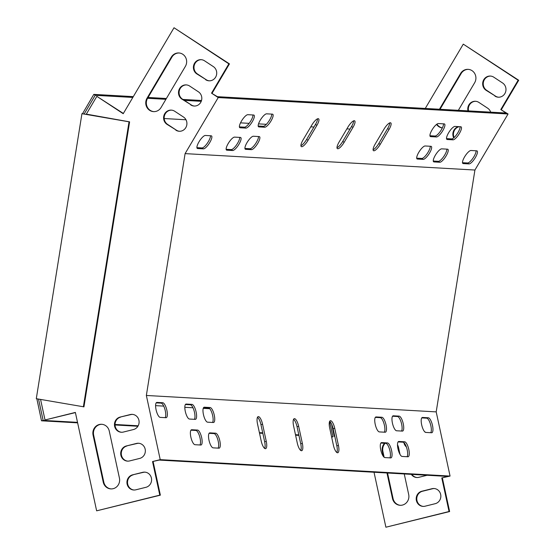 <?xml version="1.0" encoding="UTF-8"?>
<svg xmlns="http://www.w3.org/2000/svg" width="555" height="555" viewBox="0 0 555 555"><rect width="100%" height="100%" fill="white"/><g stroke="black" fill="none" stroke-linecap="round" stroke-linejoin="round"><path stroke-width="0.83" d="M77.624 422.848L41.507 420.801L36.859 398.788M83.368 406.829L129.024 121.816L129.599 121.85L83.951 406.857L36.29 398.691L81.939 113.685L82.522 113.713L93.795 94.385L95.203 95.314L84.159 113.997L82.522 113.713M209.741 408.709L203.234 408.341M192.967 407.758L184.829 407.294M163.732 406.1L155.601 405.643M350.032 129.058L346.875 128.885M313.95 127.019L310.786 126.838M266.365 124.32L258.526 123.876M249.153 123.349L240.516 122.856M185.98 119.769L164.197 118.534M86.344 114.122L129.599 121.85M129.024 121.816L81.939 113.685M329.635 421.418L332.965 436.82L331.571 436.743M331.654 437.146L332.965 436.82M41.507 420.801L43.13 420.399L38.524 399.08M298.805 434.884L295.482 434.697M262.723 432.838L259.4 432.65M138.174 425.782L115.031 424.471M77.52 422.348L43.13 420.399M298.916 435.384L295.593 435.196M262.834 433.337L259.504 433.15M137.897 426.261L115.038 424.97M201.243 101.322L184.322 100.365M165.903 99.317L147.581 98.284A8.79 8.304 -86.8 0 0 153.846 111.638M132.825 97.444L95.203 95.314M201.52 100.49L182.921 99.435M166.389 98.499L148.067 97.465M133.311 96.626L93.795 94.385M336.989 147.692A7.694 2.22 123.3 0 0 342.726 141.428L351.558 126.478A7.694 2.22 123.3 0 0 353.653 120.851M300.907 145.653A7.694 2.22 123.3 0 0 306.637 139.381L315.476 124.438A7.694 2.22 123.3 0 0 317.564 118.812M373.078 149.739A7.694 2.22 123.3 0 0 378.808 143.474L387.647 128.524A7.694 2.22 123.3 0 0 389.735 122.898M258.172 126.02L263.278 126.304A7.694 2.22 123.3 0 0 268.62 121.538A7.694 2.22 123.3 0 0 271.749 114.115M416.687 158.168L421.793 158.459A7.694 2.22 123.3 0 0 427.135 153.693A7.694 2.22 123.3 0 0 430.264 146.27M244.922 148.442L250.027 148.726A7.694 2.22 123.3 0 0 255.369 143.96A7.694 2.22 123.3 0 0 258.498 136.537M429.938 135.746L435.044 136.037A7.694 2.22 123.3 0 0 440.386 131.271A7.694 2.22 123.3 0 0 443.514 123.848M196.907 147.651L202.013 147.942A7.694 2.22 123.3 0 0 207.355 143.176A7.694 2.22 123.3 0 0 210.484 135.746M462.488 162.698L467.601 162.983A7.694 2.22 123.3 0 0 472.943 158.224A7.694 2.22 123.3 0 0 476.072 150.793M239.385 126.887L244.491 127.171A7.694 2.22 123.3 0 0 249.833 122.405A7.694 2.22 123.3 0 0 252.962 114.982M446.511 138.618L451.624 138.91A7.694 2.22 123.3 0 0 456.966 134.144A7.694 2.22 123.3 0 0 460.088 126.713M226.135 149.309L231.241 149.593A7.694 2.22 123.3 0 0 236.583 144.827A7.694 2.22 123.3 0 0 239.711 137.404M433.261 161.04L438.367 161.332A7.694 2.22 123.3 0 0 443.716 156.565A7.694 2.22 123.3 0 0 446.837 149.135M40.57 399.433L45.01 419.975L75.369 412.421L96.639 510.829L159.791 495.129L152.535 461.559L160.228 459.644L146.353 395.465L185.093 153.617L218.219 97.562L211.538 93.171L217.393 96.674L506.077 113.026L500.797 109.557L518.134 80.232L463.279 44.136L425.269 108.447M212.121 93.198L229.451 63.874L174.02 27.75L123.217 113.706L96.847 96.348L86.205 114.351M211.538 93.171L228.868 63.846L229.451 63.874M160.228 459.644L450.063 476.065L436.195 411.886L474.927 170.038L508.061 113.983L500.797 109.557M501.38 109.585L518.71 80.26L518.134 80.232M257.492 417.284A7.694 2.428 -104 0 1 260.947 424.637L264.652 441.752A7.694 2.428 -104 0 1 264.673 448.419M209.103 433.323L214.057 433.608A7.694 2.428 -104 0 1 217.865 439.865A7.694 2.428 -104 0 1 218.094 448.128M203.553 407.654L208.507 407.932A7.694 2.428 -104 0 1 212.315 414.19A7.694 2.428 -104 0 1 212.544 422.459M190.955 430.18L195.915 430.465A7.694 2.428 -104 0 1 199.717 436.723A7.694 2.428 -104 0 1 199.946 444.992M185.412 404.512L190.365 404.789A7.694 2.428 -104 0 1 194.167 411.054A7.694 2.428 -104 0 1 194.403 419.316M156.184 402.854L161.137 403.138A7.694 2.428 -104 0 1 164.939 409.396A7.694 2.428 -104 0 1 165.168 417.665M421.765 417.901L426.726 418.179A7.694 2.428 -104 0 1 430.527 424.443A7.694 2.428 -104 0 1 430.756 432.706M392.538 416.243L397.491 416.527A7.694 2.428 -104 0 1 401.3 422.785A7.694 2.428 -104 0 1 401.529 431.055M398.088 441.919L403.041 442.196A7.694 2.428 -104 0 1 406.85 448.454A7.694 2.428 -104 0 1 407.079 456.723M380.869 443.056L385.822 443.334A7.694 2.428 -104 0 1 389.631 449.592A7.694 2.428 -104 0 1 389.86 457.861M375.319 417.381L380.272 417.665A7.694 2.428 -104 0 1 384.081 423.923A7.694 2.428 -104 0 1 384.31 432.192M329.663 421.37A7.694 2.428 -104 0 1 333.118 428.731L336.823 445.838A7.694 2.428 -104 0 1 336.843 452.505M293.574 419.33A7.694 2.428 -104 0 1 297.036 426.684L300.734 443.799A7.694 2.428 -104 0 1 300.761 450.466M152.535 461.559L159.181 460.081L447.864 476.433L441.794 477.945L450.063 476.065M374.021 472.25L385.898 527.215L449.626 511.55L442.37 477.973M449.626 511.55L449.05 511.516L441.794 477.945M159.791 495.129L160.367 495.164L153.111 461.587M146.353 395.465L436.195 411.886M262.57 424.235L266.268 441.35A7.694 2.428 -104 0 1 265.595 448.676A7.694 2.428 -104 0 1 261.218 441.065L257.52 423.951A7.694 2.428 -104 0 1 258.186 416.625A7.694 2.428 -104 0 1 262.57 424.235L260.947 424.637M218.913 448.176L213.141 447.85A7.694 2.428 -104 0 1 209.075 440.587A7.694 2.428 -104 0 1 209.665 432.893A7.694 2.428 -104 0 1 209.901 432.872L215.673 433.198A7.694 2.428 -104 0 1 219.738 440.469A7.694 2.428 -104 0 1 219.149 448.156A7.694 2.428 -104 0 1 218.913 448.176M213.363 422.508L207.591 422.182A7.694 2.428 -104 0 1 203.525 414.911A7.694 2.428 -104 0 1 204.115 407.224A7.694 2.428 -104 0 1 204.351 407.204L210.13 407.53A7.694 2.428 -104 0 1 214.188 414.793A7.694 2.428 -104 0 1 213.599 422.487A7.694 2.428 -104 0 1 213.363 422.508M200.764 445.034L194.992 444.708A7.694 2.428 -104 0 1 190.934 437.444A7.694 2.428 -104 0 1 191.517 429.757A7.694 2.428 -104 0 1 191.759 429.737L197.531 430.063A7.694 2.428 -104 0 1 201.597 437.326A7.694 2.428 -104 0 1 201.007 445.013A7.694 2.428 -104 0 1 200.764 445.034M195.221 419.365L189.449 419.039A7.694 2.428 -104 0 1 185.384 411.768A7.694 2.428 -104 0 1 185.974 404.082A7.694 2.428 -104 0 1 186.209 404.061L191.981 404.387A7.694 2.428 -104 0 1 196.047 411.657A7.694 2.428 -104 0 1 195.457 419.344A7.694 2.428 -104 0 1 195.221 419.365M156.982 402.41L162.754 402.736A7.694 2.428 -104 0 1 166.819 409.999A7.694 2.428 -104 0 1 166.229 417.686A7.694 2.428 -104 0 1 165.994 417.707L160.215 417.381A7.694 2.428 -104 0 1 156.156 410.117A7.694 2.428 -104 0 1 156.739 402.43A7.694 2.428 -104 0 1 156.982 402.41L156.524 402.521M431.582 432.754L425.803 432.428A7.694 2.428 -104 0 1 421.744 425.165A7.694 2.428 -104 0 1 422.327 417.471A7.694 2.428 -104 0 1 422.57 417.45L428.342 417.776A7.694 2.428 -104 0 1 432.407 425.047A7.694 2.428 -104 0 1 431.818 432.733A7.694 2.428 -104 0 1 431.582 432.754M402.347 431.096L396.575 430.77A7.694 2.428 -104 0 1 392.517 423.507A7.694 2.428 -104 0 1 393.1 415.82A7.694 2.428 -104 0 1 393.342 415.799L399.114 416.125A7.694 2.428 -104 0 1 403.173 423.389A7.694 2.428 -104 0 1 402.59 431.075A7.694 2.428 -104 0 1 402.347 431.096M407.897 456.772L402.125 456.446A7.694 2.428 -104 0 1 398.06 449.175A7.694 2.428 -104 0 1 398.65 441.489A7.694 2.428 -104 0 1 398.885 441.468L404.664 441.794A7.694 2.428 -104 0 1 408.723 449.057A7.694 2.428 -104 0 1 408.133 456.751A7.694 2.428 -104 0 1 407.897 456.772M390.678 457.91L384.906 457.584A7.694 2.428 -104 0 1 380.841 450.313A7.694 2.428 -104 0 1 381.431 442.626A7.694 2.428 -104 0 1 381.667 442.606L387.439 442.932A7.694 2.428 -104 0 1 391.504 450.195A7.694 2.428 -104 0 1 390.914 457.889A7.694 2.428 -104 0 1 390.678 457.91M385.128 432.234L379.356 431.908A7.694 2.428 -104 0 1 375.291 424.644A7.694 2.428 -104 0 1 375.881 416.958A7.694 2.428 -104 0 1 376.117 416.937L381.896 417.263A7.694 2.428 -104 0 1 385.954 424.526A7.694 2.428 -104 0 1 385.371 432.213A7.694 2.428 -104 0 1 385.128 432.234M334.741 428.328L338.439 445.436A7.694 2.428 -104 0 1 337.766 452.762A7.694 2.428 -104 0 1 333.388 445.152L329.691 428.037A7.694 2.428 -104 0 1 330.357 420.718A7.694 2.428 -104 0 1 334.741 428.328L333.118 428.731M298.652 426.282L302.357 443.396A7.694 2.428 -104 0 1 301.684 450.715A7.694 2.428 -104 0 1 297.3 443.112L293.602 425.997A7.694 2.428 -104 0 1 294.275 418.671A7.694 2.428 -104 0 1 298.652 426.282L297.036 426.684M228.868 63.846L174.02 27.75M126.346 445.963L136.461 443.445A7.694 7.264 93.2 0 1 138.514 443.251A7.694 7.264 93.2 0 1 145.327 450.251A7.694 7.264 93.2 0 1 139.7 458.423L129.579 460.934A7.694 7.264 93.2 0 1 127.525 461.129A7.694 7.264 93.2 0 1 120.719 454.129A7.694 7.264 93.2 0 1 126.346 445.963L137.043 443.48A7.694 7.264 93.2 0 1 138.805 443.279M109.259 431.048L119.429 478.112A8.79 8.304 93.2 0 1 110.833 488.906A8.79 8.304 93.2 0 1 103.237 482.142L93.067 435.078A8.79 8.304 93.2 0 1 101.655 424.284A8.79 8.304 93.2 0 1 109.259 431.048M175.782 130.12A7.694 7.264 -86.8 0 0 179.209 131.264A7.694 7.264 -86.8 0 0 186.57 125.888A7.694 7.264 -86.8 0 0 183.511 117.043L174.721 111.257A7.694 7.264 -86.8 0 0 171.294 110.119A7.694 7.264 -86.8 0 0 163.94 115.495A7.694 7.264 -86.8 0 0 166.993 124.341L176.358 130.154A7.694 7.264 -86.8 0 0 179.501 131.271M190.691 104.895A7.694 7.264 -86.8 0 0 194.118 106.04A7.694 7.264 -86.8 0 0 201.472 100.656A7.694 7.264 -86.8 0 0 198.419 91.818L189.63 86.032A7.694 7.264 -86.8 0 0 186.202 84.894A7.694 7.264 -86.8 0 0 178.842 90.271A7.694 7.264 -86.8 0 0 181.901 99.116L191.267 104.93A7.694 7.264 -86.8 0 0 194.41 106.047M205.6 79.67A7.694 7.264 -86.8 0 0 209.027 80.815A7.694 7.264 -86.8 0 0 216.381 75.431A7.694 7.264 -86.8 0 0 213.328 66.593L204.538 60.807A7.694 7.264 -86.8 0 0 201.104 59.669A7.694 7.264 -86.8 0 0 193.75 65.046A7.694 7.264 -86.8 0 0 196.81 73.891L206.176 79.705A7.694 7.264 -86.8 0 0 209.318 80.822M185.377 66.371A8.79 8.304 -86.8 0 0 178.842 52.961A8.79 8.304 -86.8 0 0 171.315 57.116L147.019 98.221A8.79 8.304 -86.8 0 0 153.555 111.624A8.79 8.304 -86.8 0 0 161.082 107.476L185.377 66.371M132.583 474.844L142.704 472.326A7.694 7.264 93.2 0 1 144.758 472.132A7.694 7.264 93.2 0 1 151.564 479.131A7.694 7.264 93.2 0 1 145.944 487.304L135.822 489.815A7.694 7.264 93.2 0 1 133.769 490.01A7.694 7.264 93.2 0 1 126.963 483.01A7.694 7.264 93.2 0 1 132.583 474.844L143.28 472.361A7.694 7.264 93.2 0 1 145.049 472.152M120.102 417.083L130.224 414.564A7.694 7.264 93.2 0 1 132.277 414.37A7.694 7.264 93.2 0 1 139.083 421.37A7.694 7.264 93.2 0 1 133.457 429.542L123.335 432.061A7.694 7.264 93.2 0 1 121.281 432.248A7.694 7.264 93.2 0 1 114.476 425.255A7.694 7.264 93.2 0 1 120.102 417.083L130.8 414.599A7.694 7.264 93.2 0 1 132.562 414.398M127.817 461.143A7.694 7.264 93.2 0 1 121.288 454.011A7.694 7.264 93.2 0 1 126.922 445.998M111.125 488.913A8.79 8.304 93.2 0 1 103.813 482.17L93.642 435.106A8.79 8.304 93.2 0 1 101.947 424.304M171.578 110.14A7.694 7.264 -86.8 0 0 164.474 115.676A7.694 7.264 -86.8 0 0 167.568 124.369L176.358 130.154M186.487 84.915A7.694 7.264 -86.8 0 0 179.383 90.451A7.694 7.264 -86.8 0 0 182.477 99.144L191.267 104.93M201.396 59.69A7.694 7.264 -86.8 0 0 194.285 65.226A7.694 7.264 -86.8 0 0 197.386 73.919L206.176 79.705M179.133 52.982A8.79 8.304 -86.8 0 0 171.89 57.144L147.595 98.256L147.019 98.221M96.639 510.829L160.367 495.164M45.01 419.975L75.411 412.594M123.37 113.456L96.847 96.348M134.06 490.023A7.694 7.264 93.2 0 1 127.525 482.892A7.694 7.264 93.2 0 1 133.165 474.879M121.573 432.262A7.694 7.264 93.2 0 1 115.045 425.13A7.694 7.264 93.2 0 1 120.678 417.117M518.71 80.26L463.279 44.136M417.076 477.529A7.694 7.264 93.2 0 1 411.893 474.393M400.384 505.3A8.79 8.304 93.2 0 1 393.072 498.556L387.556 473.02M384.143 457.251L382.901 451.492A8.79 8.304 93.2 0 1 385.135 443.299M459.332 126.672A7.694 7.264 -86.8 0 0 454.108 137.508M475.746 101.301A7.694 7.264 -86.8 0 0 468.552 110.903M490.655 76.077A7.694 7.264 -86.8 0 0 483.551 81.613A7.694 7.264 -86.8 0 0 486.645 90.305L495.435 96.091A7.694 7.264 -86.8 0 0 498.577 97.208M468.392 69.368A8.79 8.304 -86.8 0 0 461.149 73.531L440.025 109.286M436.945 124.133A8.79 8.304 -86.8 0 0 442.363 127.921M423.319 506.41A7.694 7.264 93.2 0 1 416.791 499.278A7.694 7.264 93.2 0 1 422.424 491.265L432.546 488.747A7.694 7.264 93.2 0 1 434.308 488.546M406.01 445.998A7.694 7.264 93.2 0 1 404.657 443.459M331.647 424.207L334.27 436.362L334.748 436.244M385.898 527.215L449.05 511.516M427.149 475.26L418.838 477.321A7.694 7.264 93.2 0 1 416.784 477.515A7.694 7.264 93.2 0 1 411.317 474.365M397.505 444.812A8.79 8.304 93.2 0 1 398.518 447.434L400.03 454.448M404.248 473.963L408.688 494.498A8.79 8.304 93.2 0 1 400.093 505.293A8.79 8.304 93.2 0 1 392.496 498.529L386.974 472.985M383.408 456.488L382.326 451.465A8.79 8.304 93.2 0 1 384.56 443.265M458.756 126.637A7.694 7.264 -86.8 0 0 453.712 137.855M490.675 112.152A7.694 7.264 -86.8 0 0 487.678 108.204L478.889 102.418A7.694 7.264 -86.8 0 0 475.462 101.281A7.694 7.264 -86.8 0 0 467.976 110.868M494.859 96.057A7.694 7.264 -86.8 0 0 498.286 97.201A7.694 7.264 -86.8 0 0 505.64 91.818A7.694 7.264 -86.8 0 0 502.587 82.979L493.797 77.194A7.694 7.264 -86.8 0 0 490.37 76.056A7.694 7.264 -86.8 0 0 483.017 81.432A7.694 7.264 -86.8 0 0 486.069 90.278L495.435 96.091M458.347 110.32L474.643 82.757A8.79 8.304 -86.8 0 0 468.108 69.347A8.79 8.304 -86.8 0 0 460.574 73.503L439.449 109.252M436.563 124.41A8.79 8.304 -86.8 0 0 442.335 127.969M421.849 491.231L431.963 488.712A7.694 7.264 93.2 0 1 434.017 488.518A7.694 7.264 93.2 0 1 440.823 495.518A7.694 7.264 93.2 0 1 435.203 503.69L425.081 506.202A7.694 7.264 93.2 0 1 423.028 506.396A7.694 7.264 93.2 0 1 416.222 499.396A7.694 7.264 93.2 0 1 421.849 491.231L422.424 491.265M424.589 431.672A7.694 7.264 93.2 0 1 425.636 432.4M406.371 446.935A7.694 7.264 93.2 0 1 403.867 442.578M185.093 153.617L474.927 170.038M218.219 97.562L508.061 113.983M352.966 127.407A7.694 2.22 123.3 0 0 354.673 120.837A7.694 2.22 123.3 0 0 347.916 127.116L339.077 142.066A7.694 2.22 123.3 0 0 337.378 148.636A7.694 2.22 123.3 0 0 344.135 142.351L352.966 127.407L351.558 126.478M316.884 125.361A7.694 2.22 123.3 0 0 318.584 118.791A7.694 2.22 123.3 0 0 311.827 125.076L302.995 140.026A7.694 2.22 123.3 0 0 301.296 146.596A7.694 2.22 123.3 0 0 308.046 140.311L316.884 125.361L315.476 124.438M389.055 129.447A7.694 2.22 123.3 0 0 390.755 122.877A7.694 2.22 123.3 0 0 383.998 129.162L375.166 144.113A7.694 2.22 123.3 0 0 373.466 150.682A7.694 2.22 123.3 0 0 380.217 144.397L389.055 129.447L387.647 128.524M266.643 113.824A7.694 2.22 123.3 0 0 260.579 119.679A7.694 2.22 123.3 0 0 258.547 126.79A7.694 2.22 123.3 0 0 258.907 126.908L264.686 127.234A7.694 2.22 123.3 0 0 270.75 121.379A7.694 2.22 123.3 0 0 272.776 114.268A7.694 2.22 123.3 0 0 272.415 114.15L266.643 113.824M425.158 145.979A7.694 2.22 123.3 0 0 419.094 151.834A7.694 2.22 123.3 0 0 417.062 158.945A7.694 2.22 123.3 0 0 417.422 159.056L423.201 159.382A7.694 2.22 123.3 0 0 429.258 153.527A7.694 2.22 123.3 0 0 431.29 146.416A7.694 2.22 123.3 0 0 430.93 146.305L425.158 145.979M253.392 136.246A7.694 2.22 123.3 0 0 247.329 142.101A7.694 2.22 123.3 0 0 245.296 149.212A7.694 2.22 123.3 0 0 245.657 149.33L251.436 149.656A7.694 2.22 123.3 0 0 257.492 143.8A7.694 2.22 123.3 0 0 259.525 136.69A7.694 2.22 123.3 0 0 259.164 136.572L253.392 136.246M438.408 123.557A7.694 2.22 123.3 0 0 432.345 129.412A7.694 2.22 123.3 0 0 430.312 136.523A7.694 2.22 123.3 0 0 430.673 136.634L436.452 136.96A7.694 2.22 123.3 0 0 442.515 131.105A7.694 2.22 123.3 0 0 444.541 123.994A7.694 2.22 123.3 0 0 444.18 123.883L438.408 123.557M203.414 148.865A7.694 2.22 123.3 0 0 209.478 143.01A7.694 2.22 123.3 0 0 211.51 135.899A7.694 2.22 123.3 0 0 211.15 135.788L205.371 135.462A7.694 2.22 123.3 0 0 199.314 141.317A7.694 2.22 123.3 0 0 197.282 148.428A7.694 2.22 123.3 0 0 197.642 148.539L203.414 148.865L202.013 147.942M470.959 150.502A7.694 2.22 123.3 0 0 464.903 156.357A7.694 2.22 123.3 0 0 462.87 163.468A7.694 2.22 123.3 0 0 463.231 163.586L469.003 163.912A7.694 2.22 123.3 0 0 475.066 158.057A7.694 2.22 123.3 0 0 477.099 150.946A7.694 2.22 123.3 0 0 476.738 150.828L470.959 150.502M247.856 114.691A7.694 2.22 123.3 0 0 241.793 120.546A7.694 2.22 123.3 0 0 239.76 127.657A7.694 2.22 123.3 0 0 240.121 127.775L245.9 128.101A7.694 2.22 123.3 0 0 251.963 122.246A7.694 2.22 123.3 0 0 253.989 115.135A7.694 2.22 123.3 0 0 253.628 115.017L247.856 114.691M454.982 126.429A7.694 2.22 123.3 0 0 448.919 132.284A7.694 2.22 123.3 0 0 446.893 139.395A7.694 2.22 123.3 0 0 447.254 139.506L453.026 139.832A7.694 2.22 123.3 0 0 459.089 133.977A7.694 2.22 123.3 0 0 461.122 126.866A7.694 2.22 123.3 0 0 460.761 126.755L454.982 126.429M234.605 137.113A7.694 2.22 123.3 0 0 228.542 142.968A7.694 2.22 123.3 0 0 226.509 150.079A7.694 2.22 123.3 0 0 226.87 150.197L232.649 150.523A7.694 2.22 123.3 0 0 238.705 144.668A7.694 2.22 123.3 0 0 240.738 137.557A7.694 2.22 123.3 0 0 240.377 137.439L234.605 137.113M441.731 148.851A7.694 2.22 123.3 0 0 435.668 154.706A7.694 2.22 123.3 0 0 433.642 161.817A7.694 2.22 123.3 0 0 434.003 161.928L439.775 162.254A7.694 2.22 123.3 0 0 445.838 156.399A7.694 2.22 123.3 0 0 447.871 149.288A7.694 2.22 123.3 0 0 447.503 149.177L441.731 148.851M334.776 436.39L334.27 436.362M433.393 161.526L434.003 161.928M438.367 161.332L439.775 162.254M226.26 149.794L226.87 150.197M231.241 149.593L232.649 150.523M446.643 139.104L447.254 139.506M451.624 138.91L453.026 139.832M239.51 127.372L240.121 127.775M244.491 127.171L245.9 128.101M462.62 163.184L463.231 163.586M467.601 162.983L469.003 163.912M197.032 148.136L197.642 148.539M430.063 136.232L430.673 136.634M435.044 136.037L436.452 136.96M245.046 148.927L245.657 149.33M250.027 148.726L251.436 149.656M416.812 158.654L417.422 159.056M421.793 158.459L423.201 159.382M258.297 126.505L258.907 126.908M263.278 126.304L264.686 127.234M378.808 143.474L380.217 144.397M306.637 139.381L308.046 140.311M342.726 141.428L344.135 142.351M461.149 73.531L460.574 73.503M171.89 57.144L171.315 57.116M486.645 90.305L486.069 90.278M197.386 73.919L196.81 73.891M182.477 99.144L181.901 99.116M167.568 124.369L166.993 124.341M382.901 451.492L382.326 451.465M393.072 498.556L392.496 498.529M103.813 482.17L103.237 482.142M93.642 435.106L93.067 435.078M432.546 488.747L431.963 488.712M143.28 472.361L142.704 472.326M137.043 443.48L136.461 443.445M130.8 414.599L130.224 414.564M422.112 417.568L422.57 417.45M426.726 418.179L428.342 417.776M161.137 403.138L162.754 402.736M392.878 415.91L393.342 415.799M397.491 416.527L399.114 416.125M185.752 404.179L186.209 404.061M190.365 404.789L191.981 404.387M398.428 441.579L398.885 441.468M403.041 442.196L404.664 441.794M191.302 429.848L191.759 429.737M195.915 430.465L197.531 430.063M381.209 442.717L381.667 442.606M385.822 443.334L387.439 442.932M203.893 407.315L204.351 407.204M208.507 407.932L210.13 407.53M375.659 417.048L376.117 416.937M380.272 417.665L381.896 417.263M209.443 432.99L209.901 432.872M214.057 433.608L215.673 433.198M336.823 445.838L338.439 445.436M264.652 441.752L266.268 441.35M300.734 443.799L302.357 443.396"/></g></svg>
